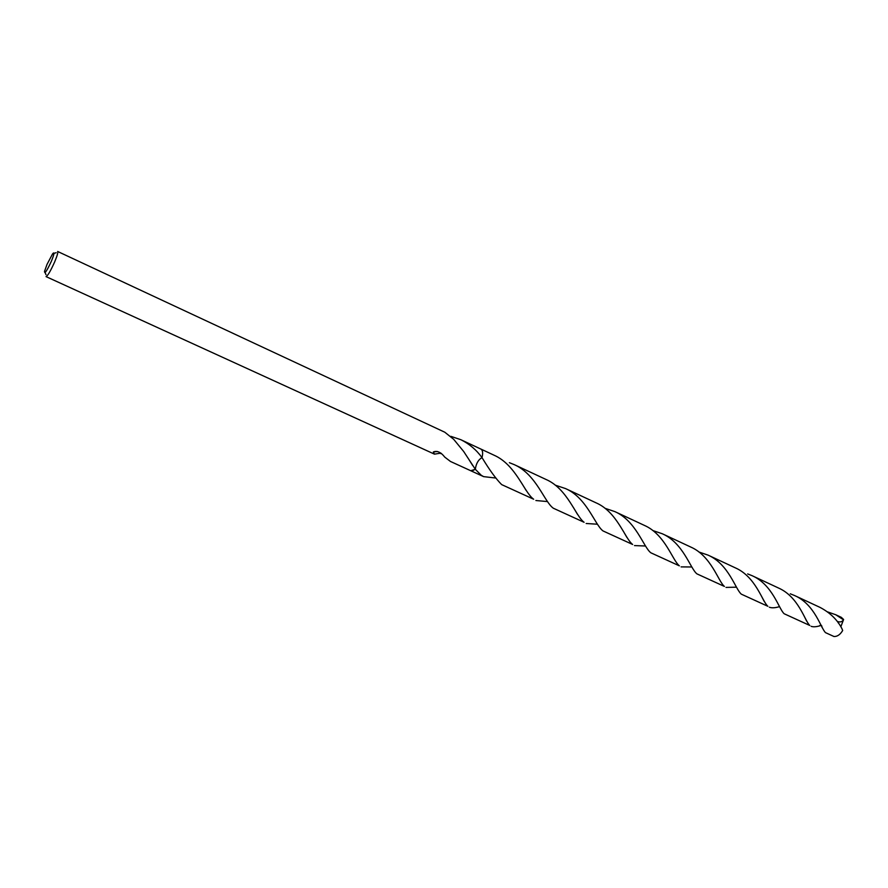 <?xml version="1.0" encoding="UTF-8"?>
<svg xmlns="http://www.w3.org/2000/svg" width="888" height="888" viewBox="0 0 888 888"><rect width="100%" height="100%" fill="white"/><g stroke="black" fill="none" stroke-linecap="round" stroke-linejoin="round"><path stroke-width="1.33" d="M47.02 264.38L52.67 253.735C54.745 251.493 54.323 253.99 51.382 261.227C46.787 271.073 44.5 274.448 44.533 271.351L47.02 264.38M450.882 436.341L460.916 439.738C469.408 443.978 476.445 449.927 482.006 457.609C478.332 459.695 476.101 463.58 475.324 469.286L463.658 451.459L453.701 439.338L444.821 432.234L57.653 251.471C58.242 252.259 57.221 255.788 54.601 262.06C50.538 271.073 47.686 275.924 46.043 276.612L434.465 454.145L433.344 451.959C437.074 450.46 440.892 452.192 444.788 457.131L450.482 461.471L470.696 470.707M480.73 448.995L480.896 449.062C482.728 450.183 483.094 453.024 482.006 457.609L482.018 457.609C489.543 470.041 496.092 479.043 501.676 484.615L533.666 499.234C524.142 492.551 515.995 464.79 493.939 455.156L480.896 449.062C482.739 450.172 483.105 453.024 482.018 457.609C483.128 452.913 482.717 450.05 480.774 449.017M441.414 453.491L440.492 453.546M440.903 453.113L434.465 454.145M475.324 469.275L470.851 470.784L471.883 470.995L475.324 469.286L470.74 470.729M825.563 632.667L833.965 636.507C837.284 636.652 840.192 634.654 842.668 630.524L842.013 628.826C837.484 619.902 830.191 612.775 820.112 607.436L794.693 595.582C814.984 604.484 820.856 628.46 825.563 632.667M790.287 593.806L794.693 595.582M741.347 594.172L767.865 606.293C762.304 601.642 755.943 576.889 735.353 567.865L708.058 555.122C728.848 564.235 735.397 589.343 741.347 594.172M779.475 606.659C775.069 607.969 771.683 608.147 769.308 607.192M698.912 552.003L708.058 555.122M650.86 552.802L679.375 565.845C672.327 560.273 665.168 534.376 644.222 525.319L614.84 511.599C636.086 520.845 643.534 547.363 650.86 552.802M691.719 566.977L681.107 566.888M604.961 508.28L614.84 511.599M553.346 508.225L584.093 522.288C575.557 516.106 567.532 488.755 545.998 479.453L514.252 464.635C536.396 474.425 544.255 501.92 553.346 508.225M597.313 524.22L586.158 523.487M509.39 462.692L514.252 464.635M495.426 477.999L483.638 476.634L481.229 475.258L475.324 469.286M827.572 611.888L835.763 614.751L843.478 619.824C842.124 621.855 840.159 622.421 837.606 621.511L838.361 623.032M835.763 614.751L841.313 617.338L843.6 619.48M784.193 613.763L809.778 625.463C804.817 621.001 798.756 596.88 778.476 588L752.158 575.713C772.749 584.77 778.92 609.335 784.193 613.763M821.067 625.452C816.638 626.884 813.308 627.161 811.099 626.295M747.674 573.914L752.158 575.713M696.936 573.87L724.419 586.435C718.259 581.485 711.321 555.944 690.631 546.986L662.315 533.766C683.405 543.012 690.265 568.686 696.936 573.87M736.385 587.179L726.007 587.412M652.813 530.547L662.315 533.766M603.019 530.935L632.645 544.477C624.908 538.683 617.238 511.965 596.048 502.83L565.512 488.567C586.968 497.846 594.794 524.908 603.019 530.935M645.387 545.998L634.509 545.587M555.244 485.148L565.512 488.567M547.352 501.565L535.897 500.521M843.478 619.824L840.836 626.795M54.002 253.346L56.166 252.703M480.885 449.073L460.916 439.749M472.727 465.567L468.12 458.264M437.418 451.515L433.344 451.959M45.088 272.616L46.01 274.692M483.638 476.634L470.862 470.795M764.18 601.387L761.083 595.393M577.466 514.307L573.459 507.57M821.977 627.328C821.855 625.074 820.967 624.597 819.291 625.918M806.659 621.145L803.762 615.317M736.085 586.624L736.208 587.223M626.895 537.418L623.099 530.824M526.14 490.431L521.855 483.438"/></g></svg>
